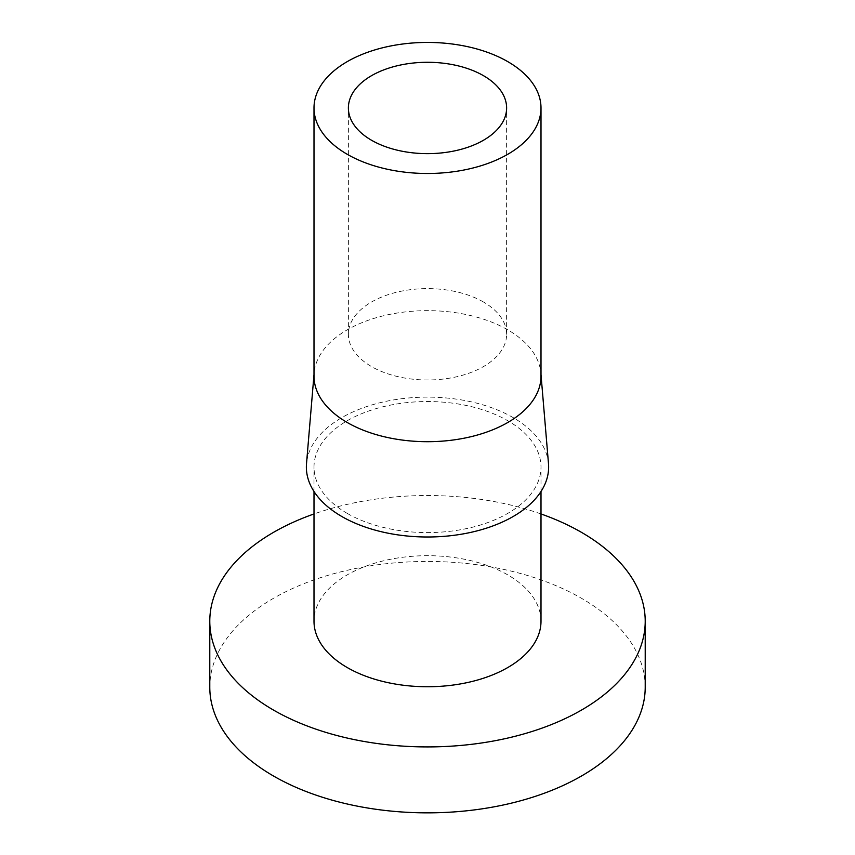 <?xml version="1.0" encoding="UTF-8"?>
<svg xmlns="http://www.w3.org/2000/svg" width="855" height="855" viewBox="0 0 855 855"><rect width="100%" height="100%" fill="white"/><g stroke="black" fill="none" stroke-linecap="round" stroke-linejoin="round"><path stroke-width="0.64" stroke-dasharray="4.28 3.21" d="M483.449 301.997A79.12 45.678 0 0 0 397.222 292.089A79.12 45.678 0 0 0 348.38 334.294A79.12 45.678 0 0 0 371.551 366.592A79.12 45.678 0 0 0 457.778 376.499A79.12 45.678 0 0 0 506.62 334.294A79.12 45.678 0 0 0 483.449 301.997M541.001 376.179A113.501 65.525 0 0 0 540.862 372.994A113.501 65.525 0 0 0 507.752 329.838A113.501 65.525 0 0 0 386.62 315.046A113.501 65.525 0 0 0 314.138 372.994A113.501 65.525 0 0 0 313.999 376.179M548.493 463.666A121.132 69.939 0 0 0 513.16 417.603A121.132 69.939 0 0 0 383.874 401.818A121.132 69.939 0 0 0 306.507 463.666M541.001 621.222A113.501 65.525 0 0 0 507.752 574.881A113.501 65.525 0 0 0 384.066 560.677A113.501 65.525 0 0 0 313.999 621.222M347.248 513.395A113.501 65.525 0 0 0 470.934 527.599A113.501 65.525 0 0 0 541.001 467.065A113.501 65.525 0 0 0 507.752 420.724A113.501 65.525 0 0 0 384.066 406.52A113.501 65.525 0 0 0 313.999 467.065A113.501 65.525 0 0 0 347.248 513.395M645.215 687.153A217.715 125.696 0 0 0 581.453 598.276A217.715 125.696 0 0 0 344.18 571.022A217.715 125.696 0 0 0 209.785 687.153M541.001 513.951A217.715 125.696 0 0 0 313.999 513.951M348.38 334.294L348.38 107.965M540.862 372.994L541.001 374.586M541.001 491.507L541.001 467.065M313.999 491.507L313.999 467.065M314.138 372.994L313.999 374.586M506.62 334.294L506.62 107.965"/><path stroke-width="1.28" d="M483.449 75.657A79.12 45.678 0 0 0 397.222 65.76A79.12 45.678 0 0 0 348.38 107.965A79.12 45.678 0 0 0 371.551 140.263A79.12 45.678 0 0 0 457.778 150.17A79.12 45.678 0 0 0 506.62 107.965A79.12 45.678 0 0 0 483.449 75.657M313.999 107.965L313.999 376.179A113.501 65.525 0 0 0 347.248 422.509A113.501 65.525 0 0 0 470.934 436.713A113.501 65.525 0 0 0 541.001 376.179L541.001 107.965A113.501 65.525 0 0 0 507.752 61.624A113.501 65.525 0 0 0 384.066 47.42A113.501 65.525 0 0 0 313.999 107.965A113.501 65.525 0 0 0 347.248 154.295A113.501 65.525 0 0 0 470.934 168.499A113.501 65.525 0 0 0 541.001 107.965M313.999 374.586L306.507 463.666A121.132 69.939 0 0 0 341.84 516.516A121.132 69.939 0 0 0 476.556 531.008A121.132 69.939 0 0 0 548.493 463.666L541.001 374.586M313.999 491.507L313.999 621.222A113.501 65.525 0 0 0 347.248 667.552A113.501 65.525 0 0 0 470.934 681.756A113.501 65.525 0 0 0 541.001 621.222L541.001 491.507M313.999 513.951A217.715 125.696 0 0 0 209.785 621.222L209.785 687.153A217.715 125.696 0 0 0 273.547 776.041A217.715 125.696 0 0 0 510.82 803.283A217.715 125.696 0 0 0 645.215 687.153L645.215 621.222A217.715 125.696 0 0 0 581.453 532.334A217.715 125.696 0 0 0 541.001 513.951M209.785 621.222A217.715 125.696 0 0 0 273.547 710.099A217.715 125.696 0 0 0 510.82 737.352A217.715 125.696 0 0 0 645.215 621.222"/></g></svg>
